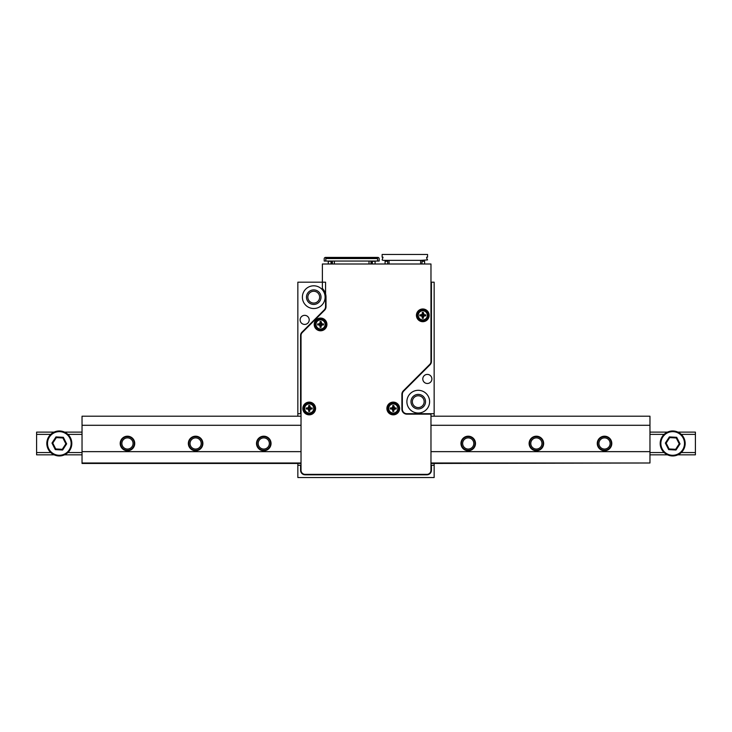 <?xml version="1.0" encoding="UTF-8"?>
<svg xmlns="http://www.w3.org/2000/svg" width="732" height="732" viewBox="0 0 732 732"><rect width="100%" height="100%" fill="white"/><g stroke="black" fill="none" stroke-linecap="round" stroke-linejoin="round"><path stroke-width="1.1" d="M434.149 465.278L434.149 477.538L297.851 477.538L297.851 465.278L300.577 465.278L300.577 470.273A4.548 4.548 0 0 0 305.116 474.812L426.884 474.812A4.548 4.548 0 0 0 431.423 470.273L431.423 465.278L434.149 465.278L434.149 463.457M422.794 378.947A4.548 4.548 0 0 1 429.611 375.013A4.548 4.548 0 0 1 429.611 382.882A4.548 4.548 0 0 1 422.794 378.947M406.891 401.667A11.355 11.355 0 0 1 423.929 391.83A11.355 11.355 0 0 1 423.929 411.503A11.355 11.355 0 0 1 406.891 401.667M434.149 416.206L434.149 282.177L431.423 282.177L431.423 361.489A4.548 4.548 0 0 1 430.096 364.701L403.68 391.117A4.548 4.548 0 0 0 402.344 394.328L402.344 409.161A4.548 4.548 0 0 0 406.891 413.708L404.805 413.708M434.149 413.708L406.891 413.708M300.12 319.884A4.548 4.548 0 0 1 306.937 315.95A4.548 4.548 0 0 1 306.937 323.818A4.548 4.548 0 0 1 300.12 319.884M302.389 297.165A11.355 11.355 0 0 1 319.427 287.328A11.355 11.355 0 0 1 319.427 307.001A11.355 11.355 0 0 1 302.389 297.165M324.23 309.929L301.904 332.255A4.548 4.548 0 0 0 300.577 335.466L300.577 413.708L297.851 413.708L297.851 282.177L325.566 282.177L325.566 306.717A4.548 4.548 0 0 1 324.23 309.929M412.345 401.667A5.911 5.911 0 0 0 421.202 406.782A5.911 5.911 0 0 0 421.202 396.552A5.911 5.911 0 0 0 412.345 401.667M307.843 297.165A5.911 5.911 0 0 0 316.7 302.279A5.911 5.911 0 0 0 316.7 292.05A5.911 5.911 0 0 0 307.843 297.165M297.851 465.278L297.851 463.457M297.851 416.206L297.851 413.708M306.479 297.165A7.265 7.265 0 0 1 317.386 290.869A7.265 7.265 0 0 1 317.386 303.46A7.265 7.265 0 0 1 306.479 297.165M410.981 401.667A7.265 7.265 0 0 1 421.888 395.372A7.265 7.265 0 0 1 421.888 407.962A7.265 7.265 0 0 1 410.981 401.667M422.218 313.964L421.202 314.815A1.674 1.674 0 0 0 421.202 315.867L421.065 315.858A1.208 1.208 0 0 1 422.273 317.075L421.422 315.913M423.37 316.718L423.316 318.264L422.273 318.264L422.273 317.075M423.316 317.075A1.208 1.208 0 0 1 424.523 315.858L423.325 316.929A1.674 1.674 0 0 1 422.263 316.929M423.325 313.753A1.674 1.674 0 0 0 422.263 313.753L422.273 312.418L423.316 312.418L424.167 314.769M424.386 315.867A1.674 1.674 0 0 0 424.386 314.815L424.523 314.824A1.208 1.208 0 0 1 423.316 313.607M424.523 314.824L425.713 314.824L425.713 315.858L424.523 315.858M421.065 315.858L419.866 315.858L419.866 314.824L421.202 314.815M422.273 313.607A1.208 1.208 0 0 1 421.065 314.824M422.117 315.336A0.677 0.677 0 0 1 423.078 314.733A0.677 0.677 0 0 1 422.693 316.004A0.677 0.677 0 0 1 422.117 315.336M417.341 315.336A5.453 5.453 0 0 1 425.521 310.615A5.453 5.453 0 0 1 425.521 320.058A5.453 5.453 0 0 1 417.341 315.336M301.026 335.466L301.026 470.273A4.09 4.09 0 0 0 305.116 474.363L426.884 474.363A4.09 4.09 0 0 0 430.974 470.273L430.974 414.156L406.891 414.156A4.996 4.996 0 0 1 401.895 409.161L401.895 394.328A4.996 4.996 0 0 1 403.359 390.797L429.776 364.38A4.09 4.09 0 0 0 430.974 361.489L430.974 263.996L322.382 263.996L322.382 288.454A12.27 12.27 0 0 1 326.014 297.165L326.014 306.717A4.996 4.996 0 0 1 324.55 310.249L302.225 332.575A4.09 4.09 0 0 0 301.026 335.466M416.435 315.336A6.359 6.359 0 0 1 425.969 309.828A6.359 6.359 0 0 1 425.969 320.845A6.359 6.359 0 0 1 416.435 315.336M386.899 408.483A6.359 6.359 0 0 1 396.442 402.975A6.359 6.359 0 0 1 396.442 413.992A6.359 6.359 0 0 1 386.899 408.483M314.202 324.432A6.359 6.359 0 0 1 323.745 318.923A6.359 6.359 0 0 1 323.745 329.94A6.359 6.359 0 0 1 314.202 324.432M302.847 408.483A6.359 6.359 0 0 1 312.39 402.975A6.359 6.359 0 0 1 312.39 413.992A6.359 6.359 0 0 1 302.847 408.483M325.063 319.93A6.359 6.359 0 0 1 325.063 328.924A6.359 6.359 0 0 1 316.068 328.924M392.691 407.102L391.666 407.953A1.674 1.674 0 0 0 391.666 409.014L391.529 409.005A1.208 1.208 0 0 1 392.736 410.213L391.885 409.06M393.834 409.856L393.779 411.402L392.736 411.402L392.736 410.213M393.779 410.213A1.208 1.208 0 0 1 394.996 409.005L393.789 410.076A1.674 1.674 0 0 1 392.736 410.076M393.789 406.891A1.674 1.674 0 0 0 392.736 406.891L392.736 405.555L393.779 405.555L394.639 407.907M394.85 409.014A1.674 1.674 0 0 0 394.85 407.953L394.996 407.962A1.208 1.208 0 0 1 393.779 406.745M394.996 407.962L396.186 407.962L396.186 409.005L394.996 409.005M391.529 409.005L390.339 409.005L390.339 407.962L391.666 407.953M392.736 406.745A1.208 1.208 0 0 1 391.529 407.962M392.59 408.483A0.677 0.677 0 0 1 393.542 407.87A0.677 0.677 0 0 1 393.166 409.151A0.677 0.677 0 0 1 392.59 408.483M387.804 408.483A5.453 5.453 0 0 1 395.985 403.762A5.453 5.453 0 0 1 395.985 413.205A5.453 5.453 0 0 1 387.804 408.483M604.531 450.281A6.817 6.817 0 0 0 610.433 440.06A6.817 6.817 0 0 0 598.63 440.06A6.817 6.817 0 0 0 604.531 450.281M536.382 450.281A6.817 6.817 0 0 0 542.284 440.06A6.817 6.817 0 0 0 530.48 440.06A6.817 6.817 0 0 0 536.382 450.281M468.224 450.281A6.817 6.817 0 0 0 474.126 440.06A6.817 6.817 0 0 0 462.322 440.06A6.817 6.817 0 0 0 468.224 450.281M263.776 450.281A6.817 6.817 0 0 0 269.678 440.06A6.817 6.817 0 0 0 257.874 440.06A6.817 6.817 0 0 0 263.776 450.281M195.618 450.281A6.817 6.817 0 0 0 201.52 440.06A6.817 6.817 0 0 0 189.716 440.06A6.817 6.817 0 0 0 195.618 450.281M127.469 450.281A6.817 6.817 0 0 0 133.37 440.06A6.817 6.817 0 0 0 121.567 440.06A6.817 6.817 0 0 0 127.469 450.281M681.254 434.378L695.4 434.378L695.4 452.55L681.254 452.55M664.107 434.378L649.961 434.378M82.039 434.378L67.893 434.378M50.746 434.378L36.6 434.378L36.6 454.828L54.113 454.828M664.107 452.55L649.961 452.55M82.039 452.55L67.893 452.55M50.746 452.55L36.6 452.55M695.4 434.378L695.4 432.109L677.887 432.109M667.474 432.109L649.961 432.109M82.039 432.109L64.526 432.109M54.113 432.109L36.6 432.109L36.6 434.378M695.4 452.55L695.4 454.828L677.887 454.828M667.474 454.828L649.961 454.828M82.039 454.828L64.526 454.828M604.531 449.055A5.591 5.591 0 0 0 609.372 440.673A5.591 5.591 0 0 0 599.691 440.673A5.591 5.591 0 0 0 604.531 449.055M536.382 449.055A5.591 5.591 0 0 0 541.213 440.673A5.591 5.591 0 0 0 531.542 440.673A5.591 5.591 0 0 0 536.382 449.055M468.224 449.055A5.591 5.591 0 0 0 473.064 440.673A5.591 5.591 0 0 0 463.393 440.673A5.591 5.591 0 0 0 468.224 449.055M263.776 449.055A5.591 5.591 0 0 0 268.607 440.673A5.591 5.591 0 0 0 258.936 440.673A5.591 5.591 0 0 0 263.776 449.055M195.618 449.055A5.591 5.591 0 0 0 200.458 440.673A5.591 5.591 0 0 0 190.787 440.673A5.591 5.591 0 0 0 195.618 449.055M127.469 449.055A5.591 5.591 0 0 0 132.309 440.673A5.591 5.591 0 0 0 122.628 440.673A5.591 5.591 0 0 0 127.469 449.055M127.469 436.199A7.265 7.265 0 0 1 133.764 447.096A7.265 7.265 0 0 1 121.173 447.096A7.265 7.265 0 0 1 127.469 436.199M195.618 436.199A7.265 7.265 0 0 1 201.913 447.096A7.265 7.265 0 0 1 189.323 447.096A7.265 7.265 0 0 1 195.618 436.199M263.776 436.199A7.265 7.265 0 0 1 270.071 447.096A7.265 7.265 0 0 1 257.481 447.096A7.265 7.265 0 0 1 263.776 436.199M468.224 436.199A7.265 7.265 0 0 1 474.519 447.096A7.265 7.265 0 0 1 461.929 447.096A7.265 7.265 0 0 1 468.224 436.199M536.382 436.199A7.265 7.265 0 0 1 542.677 447.096A7.265 7.265 0 0 1 530.087 447.096A7.265 7.265 0 0 1 536.382 436.199M604.531 436.199A7.265 7.265 0 0 1 610.827 447.096A7.265 7.265 0 0 1 598.236 447.096A7.265 7.265 0 0 1 604.531 436.199M301.026 425.292L82.039 425.292L82.039 451.644L301.026 451.644M430.974 425.292L649.961 425.292L649.961 451.644L430.974 451.644M82.039 451.644L82.039 463.457L301.026 463.457M430.974 462.999L649.961 462.999L430.974 463.457M649.961 425.292L649.961 416.206L430.974 416.206M301.026 416.206L82.039 416.206L82.039 425.292M66.154 433.005A12.499 12.499 0 0 1 64.956 454.618A12.499 12.499 0 0 1 46.839 442.778A12.499 12.499 0 0 1 66.154 433.005A12.499 12.499 0 0 1 64.956 454.618A12.499 12.499 0 0 1 46.839 442.778A12.499 12.499 0 0 1 66.154 433.005M55.998 436.913L56.355 437.617L52.768 443.107L55.733 448.954L62.275 449.32L65.862 443.83L62.906 437.974L56.355 437.617L52.768 443.107L55.733 448.954L55.303 449.613L51.981 443.061L55.998 436.913L63.336 437.315L62.906 437.974M63.336 437.315L66.649 443.867L65.862 443.83M52.768 443.107L51.981 443.061M66.649 443.867L62.632 450.015L62.275 449.32M649.961 462.999L649.961 451.644M82.039 462.999L301.026 462.999M679.516 433.005A12.499 12.499 0 0 1 678.326 454.618A12.499 12.499 0 0 1 660.209 442.778A12.499 12.499 0 0 1 679.516 433.005A12.499 12.499 0 0 1 678.326 454.618A12.499 12.499 0 0 1 660.209 442.778A12.499 12.499 0 0 1 679.516 433.005M669.368 436.913L669.725 437.617L666.138 443.107L669.094 448.954L675.645 449.32L679.232 443.83L676.267 437.974L669.725 437.617L666.138 443.107L669.094 448.954L668.664 449.613L665.351 443.061L669.368 436.913L676.697 437.315L676.267 437.974L679.232 443.83L680.019 443.867L676.002 450.015L675.645 449.32M666.138 443.107L665.351 443.061M325.795 258.552L377.584 258.552L377.584 257.865L325.795 257.865L325.795 261.05L332.154 261.05L332.383 263.776M325.795 261.05L324.203 261.05L324.203 258.771A1.363 1.363 0 0 1 325.566 257.408L377.813 257.408A1.363 1.363 0 0 1 379.176 258.771L379.176 261.05L371.225 261.05L370.996 263.776M331.505 263.996L331.505 261.05M328.293 263.996L328.293 261.269L331.02 261.269L331.02 263.996M371.874 261.05L371.874 263.996M370.996 263.996L370.996 261.05L369.02 261.05L369.02 263.996M334.359 263.996L334.359 261.05L369.02 261.05M372.359 263.996L372.359 261.269L375.086 261.269L375.086 263.996M377.584 258.552L377.584 261.05M334.359 261.05L332.383 261.05L332.383 263.996M387.237 260.363L387.237 261.269M420.635 260.363L427.561 259.915L426.655 258.094L426.655 257.188L427.561 257.188L427.561 254.462L382.131 254.462L382.131 257.188L383.037 257.188L382.131 259.915L383.037 260.363L420.635 260.363L420.635 263.996M422.456 260.363L422.456 261.269M385.087 263.996L385.087 261.269L387.695 261.269L387.695 263.996M389.058 260.363L389.058 263.996M424.615 263.996L424.615 261.269L421.998 261.269L421.998 263.996M308.63 407.102L307.614 407.953A1.674 1.674 0 0 0 307.614 409.014L307.477 409.005A1.208 1.208 0 0 1 308.684 410.213L307.833 409.06M309.782 409.856L309.728 411.402L308.684 411.402L308.684 410.213M309.728 410.213A1.208 1.208 0 0 1 310.935 409.005L309.737 410.076A1.674 1.674 0 0 1 308.675 410.076M309.737 406.891A1.674 1.674 0 0 0 308.675 406.891L308.684 405.555L309.728 405.555L310.578 407.907M310.798 409.014A1.674 1.674 0 0 0 310.798 407.953L310.935 407.962A1.208 1.208 0 0 1 309.728 406.745M310.935 407.962L312.134 407.962L312.134 409.005L310.935 409.005M307.477 409.005L306.287 409.005L306.287 407.962L307.614 407.953M308.684 406.745A1.208 1.208 0 0 1 307.477 407.962M308.538 408.483A0.677 0.677 0 0 1 309.49 407.87A0.677 0.677 0 0 1 309.105 409.151A0.677 0.677 0 0 1 308.538 408.483M303.753 408.483A5.453 5.453 0 0 1 311.933 403.762A5.453 5.453 0 0 1 311.933 413.205A5.453 5.453 0 0 1 303.753 408.483M319.994 323.05L318.978 323.901A1.674 1.674 0 0 0 318.978 324.953L318.832 324.944A1.208 1.208 0 0 1 320.049 326.161L319.189 324.999M321.138 325.804L321.083 327.35L320.049 327.35L320.049 326.161M321.083 326.161A1.208 1.208 0 0 1 322.3 324.944L321.092 326.014A1.674 1.674 0 0 1 320.04 326.014M321.092 322.839A1.674 1.674 0 0 0 320.04 322.839L320.049 321.504L321.083 321.504L321.943 323.855M322.153 324.953A1.674 1.674 0 0 0 322.153 323.901L322.3 323.91A1.208 1.208 0 0 1 321.083 322.693M322.3 323.91L323.489 323.91L323.489 324.944L322.3 324.944M318.832 324.944L317.642 324.944L317.642 323.91L318.978 323.901M320.049 322.693A1.208 1.208 0 0 1 318.832 323.91M319.893 324.432A0.677 0.677 0 0 1 320.854 323.818A0.677 0.677 0 0 1 320.47 325.09A0.677 0.677 0 0 1 319.893 324.432M315.117 324.432A5.453 5.453 0 0 1 323.288 319.71A5.453 5.453 0 0 1 323.288 329.153A5.453 5.453 0 0 1 315.117 324.432M418.247 315.336A4.548 4.548 0 0 1 425.063 311.402A4.548 4.548 0 0 1 425.063 319.271A4.548 4.548 0 0 1 418.247 315.336M388.719 408.483A4.548 4.548 0 0 1 395.536 404.549A4.548 4.548 0 0 1 395.536 412.418A4.548 4.548 0 0 1 388.719 408.483M62.632 450.015L55.303 449.613M65.779 433.573A11.813 11.813 0 0 0 47.525 442.814A11.813 11.813 0 0 0 64.654 454.005A11.813 11.813 0 0 0 65.779 433.573M676.002 450.015L668.664 449.613M676.697 437.315L680.019 443.867M679.14 433.573A11.813 11.813 0 0 0 660.886 442.814A11.813 11.813 0 0 0 678.015 454.005A11.813 11.813 0 0 0 679.14 433.573M304.668 408.483A4.548 4.548 0 0 1 311.475 404.549A4.548 4.548 0 0 1 311.475 412.418A4.548 4.548 0 0 1 304.668 408.483M316.023 324.432A4.548 4.548 0 0 1 322.839 320.497A4.548 4.548 0 0 1 322.839 328.366A4.548 4.548 0 0 1 316.023 324.432"/></g></svg>
